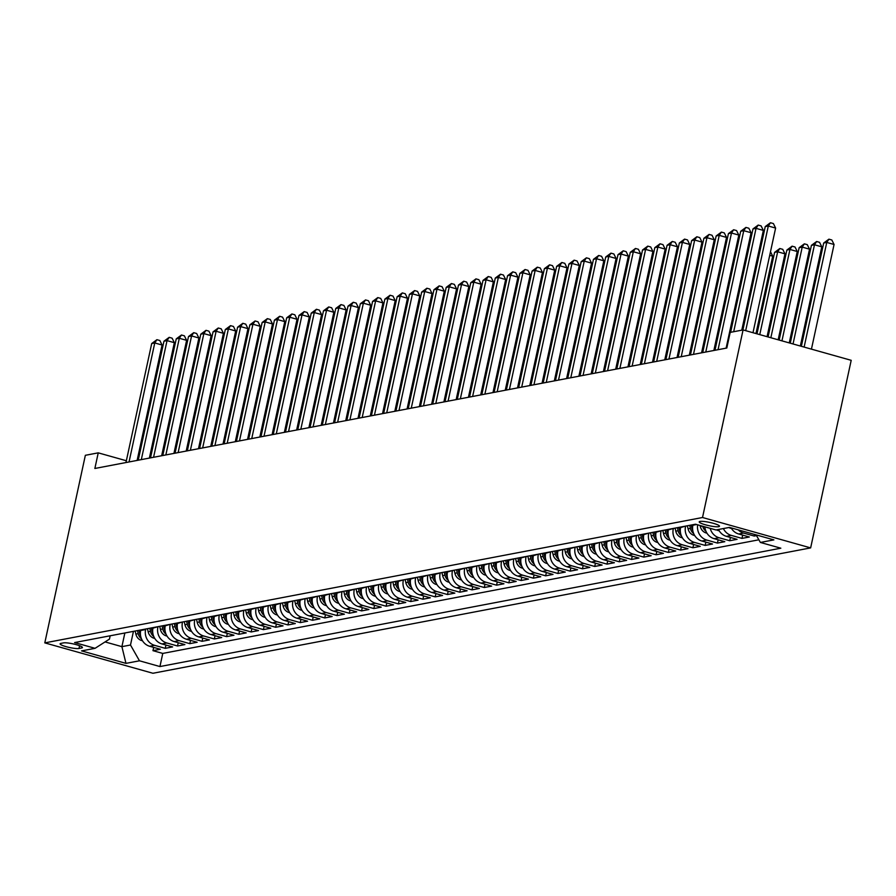 <?xml version="1.0" encoding="UTF-8"?>
<svg xmlns="http://www.w3.org/2000/svg" width="896" height="896" viewBox="0 0 896 896"><rect width="100%" height="100%" fill="white"/><g stroke="black" fill="none" stroke-linecap="round" stroke-linejoin="round"><path stroke-width="1.34" d="M700.011 521.427A10.371 1.669 -167.8 0 0 699.227 521.864A10.371 1.669 -167.8 0 0 707.179 525.269A10.371 1.669 -167.8 0 0 718.715 526.68A10.371 1.669 -167.8 0 0 719.499 526.243A10.371 1.669 -167.8 0 0 711.536 522.85A10.371 1.669 -167.8 0 0 700.011 521.427M702.52 517.507L743.075 329.93L851.2 360.315L810.645 547.893L152.925 673.266L44.8 642.88L702.52 517.507L810.645 547.893M140.806 629.955L140.694 630.482A12.958 11.962 79.2 0 0 149.677 646.274L160.35 649.264L152.981 650.675L153.686 647.394M145.712 629.014L145.6 629.541A12.958 11.962 79.2 0 0 154.594 645.333L165.256 648.334L165.962 645.053M165.256 648.334L172.614 646.923L161.952 643.933A12.958 11.962 79.2 0 1 152.97 628.141L153.082 627.614M165.346 625.274L165.234 625.8A12.958 11.962 79.2 0 0 174.227 641.592L184.89 644.594L177.531 645.994L178.237 642.723M177.621 622.933L177.509 623.459A12.958 11.962 79.2 0 0 186.491 639.251L197.154 642.253L189.795 643.653L190.501 640.382M189.896 620.592L189.773 621.118A12.958 11.962 79.2 0 0 198.766 636.91L209.429 639.912L202.07 641.312L202.776 638.042M202.16 618.251L202.048 618.789A12.958 11.962 79.2 0 0 211.03 634.57L221.704 637.571L214.334 638.971L215.051 635.701M214.435 615.922L214.323 616.448A12.958 11.962 79.2 0 0 223.306 632.24L233.968 635.23L226.61 636.642L227.315 633.36M226.71 613.581L226.587 614.107A12.958 11.962 79.2 0 0 235.581 629.899L246.243 632.89L238.885 634.301L239.59 631.019M238.974 611.24L238.862 611.766A12.958 11.962 79.2 0 0 247.845 627.558L258.518 630.56L251.149 631.96L251.854 628.69M251.25 608.899L251.138 609.426A12.958 11.962 79.2 0 0 260.12 625.218L270.782 628.219L263.424 629.619L264.13 626.349M263.514 606.558L263.402 607.085A12.958 11.962 79.2 0 0 272.384 622.877L283.058 625.878L275.688 627.278L276.405 624.008M275.789 604.218L275.677 604.755A12.958 11.962 79.2 0 0 284.659 620.536L295.322 623.538L287.963 624.938L288.669 621.667M288.064 601.888L287.941 602.414A12.958 11.962 79.2 0 0 296.934 618.206L307.597 621.197L300.238 622.608L300.944 619.326M300.328 599.547L300.216 600.074A12.958 11.962 79.2 0 0 309.198 615.866L319.872 618.856L312.502 620.267L313.208 616.986M312.603 597.206L312.491 597.733A12.958 11.962 79.2 0 0 321.474 613.525L332.136 616.526L324.778 617.926L325.483 614.656M324.867 594.866L324.755 595.392A12.958 11.962 79.2 0 0 333.749 611.184L344.411 614.186L337.053 615.586L337.758 612.315M337.142 592.525L337.03 593.051A12.958 11.962 79.2 0 0 346.013 608.843L356.675 611.845L349.317 613.245L350.022 609.974M349.418 590.184L349.294 590.722A12.958 11.962 79.2 0 0 358.288 606.502L368.95 609.504L361.592 610.904L362.298 607.634M361.682 587.843L361.57 588.381A12.958 11.962 79.2 0 0 370.552 604.173L381.226 607.163L373.856 608.563L374.573 605.293M373.957 585.514L373.845 586.04A12.958 11.962 79.2 0 0 382.827 601.832L393.49 604.822L386.131 606.234L386.837 602.952M386.232 583.173L386.109 583.699A12.958 11.962 79.2 0 0 395.102 599.491L405.765 602.482L398.406 603.893L399.112 600.611M398.496 580.832L398.384 581.358A12.958 11.962 79.2 0 0 407.366 597.15L418.04 600.152L410.67 601.552L411.376 598.282M410.771 578.491L410.659 579.018A12.958 11.962 79.2 0 0 419.642 594.81L430.304 597.811L422.946 599.211L423.651 595.941M423.035 576.15L422.923 576.677A12.958 11.962 79.2 0 0 431.906 592.469L442.579 595.47L435.21 596.87L435.926 593.6M435.31 573.81L435.198 574.347A12.958 11.962 79.2 0 0 444.181 590.128L454.843 593.13L447.485 594.53L448.19 591.259M447.586 571.48L447.462 572.006A12.958 11.962 79.2 0 0 456.456 587.798L467.118 590.789L459.76 592.2L460.466 588.918M459.85 569.139L459.738 569.666A12.958 11.962 79.2 0 0 468.72 585.458L479.394 588.448L472.024 589.859L472.73 586.578M472.125 566.798L472.013 567.325A12.958 11.962 79.2 0 0 480.995 583.117L491.658 586.118L484.299 587.518L485.005 584.248M484.389 564.458L484.277 564.984A12.958 11.962 79.2 0 0 493.27 580.776L503.933 583.778L496.574 585.178L497.28 581.907M496.664 562.117L496.552 562.643A12.958 11.962 79.2 0 0 505.534 578.435L516.197 581.437L508.838 582.837L509.544 579.566M508.939 559.776L508.816 560.314A12.958 11.962 79.2 0 0 517.81 576.094L528.472 579.096L521.114 580.496L521.819 577.226M521.203 557.446L521.091 557.973A12.958 11.962 79.2 0 0 530.074 573.765L540.747 576.755L533.378 578.166L534.094 574.885M533.478 555.106L533.366 555.632A12.958 11.962 79.2 0 0 542.349 571.424L553.011 574.414L545.653 575.826L546.358 572.544M545.754 552.765L545.63 553.291A12.958 11.962 79.2 0 0 554.624 569.083L565.286 572.085L557.928 573.485L558.634 570.214M558.018 550.424L557.906 550.95A12.958 11.962 79.2 0 0 566.888 566.742L577.562 569.744L570.192 571.144L570.898 567.874M570.293 548.083L570.181 548.61A12.958 11.962 79.2 0 0 579.163 564.402L589.826 567.403L582.467 568.803L583.173 565.533M582.557 545.742L582.445 546.28A12.958 11.962 79.2 0 0 591.427 562.061L602.101 565.062L594.731 566.462L595.448 563.192M594.832 543.402L594.72 543.939A12.958 11.962 79.2 0 0 603.702 559.731L614.365 562.722L607.006 564.122L607.712 560.851M607.107 541.072L606.984 541.598A12.958 11.962 79.2 0 0 615.978 557.39L626.64 560.381L619.282 561.792L619.987 558.51M619.371 538.731L619.259 539.258A12.958 11.962 79.2 0 0 628.242 555.05L638.915 558.04L631.546 559.451L632.251 556.181M631.646 536.39L631.534 536.917A12.958 11.962 79.2 0 0 640.517 552.709L651.179 555.71L643.821 557.11L644.526 553.84M643.91 534.05L643.798 534.576A12.958 11.962 79.2 0 0 652.792 550.368L663.454 553.37L656.085 554.77L656.802 551.499M656.186 531.709L656.074 532.235A12.958 11.962 79.2 0 0 665.056 548.027L675.718 551.029L668.36 552.429L669.066 549.158M668.461 529.368L668.338 529.906A12.958 11.962 79.2 0 0 677.331 545.686L687.994 548.688L680.635 550.088L681.341 546.818M680.725 527.038L680.613 527.565A12.958 11.962 79.2 0 0 689.595 543.357L700.269 546.347L692.899 547.758L693.616 544.477M693 524.698L692.888 525.224A12.958 11.962 79.2 0 0 701.87 541.016L712.533 544.006L705.174 545.418L705.88 542.136M704.883 526.848A12.958 11.962 79.2 0 0 714.146 538.675L724.808 541.677L717.45 543.077L718.155 539.806M718.491 529.48A12.958 11.962 79.2 0 0 726.41 536.334L737.083 539.336L729.714 540.736L730.419 537.466M731.125 527.856A12.958 11.962 79.2 0 0 738.685 533.994L749.347 536.995L741.989 538.395L742.694 535.125M756.504 535.629L754.253 536.054L754.6 534.453M126.358 460.746L98.235 452.85L94.864 468.474L726.813 348.018L730.195 332.382L743.075 329.93M78.982 648.491L81.682 647.976A10.046 1.613 -167.8 0 0 82.443 647.55A10.046 1.613 -167.8 0 0 74.726 644.258A10.046 1.613 -167.8 0 0 63.56 642.88L60.861 643.395A10.046 1.613 -167.8 0 0 60.099 643.821A10.046 1.613 -167.8 0 0 67.816 647.114A10.046 1.613 -167.8 0 0 78.982 648.491L79.576 645.725M124.858 632.99L121.901 646.654L130.491 645.008L139.474 660.8L159.936 666.557L780.842 548.195L760.39 542.45L773.886 539.874L729.467 527.397L715.971 529.962L695.509 524.216L74.603 642.566L95.054 648.323L109.458 639.106L110.163 635.79M139.474 660.8L125.978 663.376L81.558 650.888L95.054 648.323M685.642 526.098L680.613 527.565M673.366 528.438L668.338 529.906M661.091 530.779L656.074 532.235M648.827 533.12L643.798 534.576M636.552 535.45L631.534 536.917M624.277 537.79L619.259 539.258M612.013 540.131L606.984 541.598M599.738 542.472L594.72 543.939M587.474 544.813L582.445 546.28M575.198 547.154L570.181 548.61M562.923 549.483L557.906 550.95M550.659 551.824L545.63 553.291M538.384 554.165L533.366 555.632M526.12 556.506L521.091 557.973M513.845 558.846L508.816 560.314M501.57 561.187L496.552 562.643M489.306 563.528L484.277 564.984M477.03 565.858L472.013 567.325M464.755 568.198L459.738 569.666M452.491 570.539L447.462 572.006M440.216 572.88L435.198 574.347M427.952 575.221L422.923 576.677M415.677 577.562L410.659 579.018M403.402 579.891L398.384 581.358M391.138 582.232L386.109 583.699M378.862 584.573L373.845 586.04M366.598 586.914L361.57 588.381M354.323 589.254L349.294 590.722M342.048 591.595L337.03 593.051M329.784 593.925L324.755 595.392M317.509 596.266L312.491 597.733M305.234 598.606L300.216 600.074M292.97 600.947L287.941 602.414M280.694 603.288L275.677 604.755M268.43 605.629L263.402 607.085M256.155 607.97L251.138 609.426M243.88 610.299L238.862 611.766M231.616 612.64L226.587 614.107M219.341 614.981L214.323 616.448M207.077 617.322L202.048 618.789M194.802 619.662L189.773 621.118M182.526 622.003L177.509 623.459M170.262 624.333L165.234 625.8M157.987 626.674L152.97 628.141M152.981 650.675L162.77 653.419L758.878 539.795M754.253 536.054L743.59 533.064A12.958 11.962 -100.8 0 1 738.214 529.85M741.989 538.395L731.315 535.405A12.958 11.962 -100.8 0 1 723.397 528.55M729.714 540.736L719.051 537.734A12.958 11.962 -100.8 0 1 710.203 528.349M717.45 543.077L706.776 540.075A12.958 11.962 -100.8 0 1 697.693 524.832M705.174 545.418L694.512 542.416A12.958 11.962 -100.8 0 1 685.518 526.624M692.899 547.758L682.237 544.757A12.958 11.962 -100.8 0 1 673.254 528.965M680.635 550.088L669.962 547.098A12.958 11.962 -100.8 0 1 660.979 531.306M668.36 552.429L657.698 549.438A12.958 11.962 -100.8 0 1 648.704 533.646M656.085 554.77L645.422 551.768A12.958 11.962 -100.8 0 1 636.44 535.987M643.821 557.11L633.158 554.109A12.958 11.962 -100.8 0 1 624.165 538.317M631.546 559.451L620.883 556.45A12.958 11.962 -100.8 0 1 611.901 540.658M619.282 561.792L608.608 558.79A12.958 11.962 -100.8 0 1 599.626 542.998M607.006 564.122L596.344 561.131A12.958 11.962 -100.8 0 1 587.35 545.339M594.731 566.462L584.069 563.472A12.958 11.962 -100.8 0 1 575.086 547.68M582.467 568.803L571.794 565.813A12.958 11.962 -100.8 0 1 562.811 550.021M570.192 571.144L559.53 568.142A12.958 11.962 -100.8 0 1 550.547 552.362M557.928 573.485L547.254 570.483A12.958 11.962 -100.8 0 1 538.272 554.691M545.653 575.826L534.99 572.824A12.958 11.962 -100.8 0 1 525.997 557.032M533.378 578.166L522.715 575.165A12.958 11.962 -100.8 0 1 513.733 559.373M521.114 580.496L510.44 577.506A12.958 11.962 -100.8 0 1 501.458 561.714M508.838 582.837L498.176 579.846A12.958 11.962 -100.8 0 1 489.182 564.054M496.574 585.178L485.901 582.176A12.958 11.962 -100.8 0 1 476.918 566.395M484.299 587.518L473.637 584.517A12.958 11.962 -100.8 0 1 464.643 568.725M472.024 589.859L461.362 586.858A12.958 11.962 -100.8 0 1 452.379 571.066M459.76 592.2L449.086 589.198A12.958 11.962 -100.8 0 1 440.104 573.406M447.485 594.53L436.822 591.539A12.958 11.962 -100.8 0 1 427.829 575.747M435.21 596.87L424.547 593.88A12.958 11.962 -100.8 0 1 415.565 578.088M422.946 599.211L412.272 596.21A12.958 11.962 -100.8 0 1 403.29 580.429M410.67 601.552L400.008 598.55A12.958 11.962 -100.8 0 1 391.026 582.758M398.406 603.893L387.733 600.891A12.958 11.962 -100.8 0 1 378.75 585.099M386.131 606.234L375.469 603.232A12.958 11.962 -100.8 0 1 366.475 587.44M373.856 608.563L363.194 605.573A12.958 11.962 -100.8 0 1 354.211 589.781M361.592 610.904L350.918 607.914A12.958 11.962 -100.8 0 1 341.936 592.122M349.317 613.245L338.654 610.254A12.958 11.962 -100.8 0 1 329.661 594.462M337.053 615.586L326.379 612.584A12.958 11.962 -100.8 0 1 317.397 596.803M324.778 617.926L314.115 614.925A12.958 11.962 -100.8 0 1 305.122 599.133M312.502 620.267L301.84 617.266A12.958 11.962 -100.8 0 1 292.858 601.474M300.238 622.608L289.565 619.606A12.958 11.962 -100.8 0 1 280.582 603.814M287.963 624.938L277.301 621.947A12.958 11.962 -100.8 0 1 268.307 606.155M275.688 627.278L265.026 624.288A12.958 11.962 -100.8 0 1 256.043 608.496M263.424 629.619L252.75 626.618A12.958 11.962 -100.8 0 1 243.768 610.837M251.149 631.96L240.486 628.958A12.958 11.962 -100.8 0 1 231.504 613.166M238.885 634.301L228.211 631.299A12.958 11.962 -100.8 0 1 219.229 615.507M226.61 636.642L215.947 633.64A12.958 11.962 -100.8 0 1 206.954 617.848M214.334 638.971L203.672 635.981A12.958 11.962 -100.8 0 1 194.69 620.189M202.07 641.312L191.397 638.322A12.958 11.962 -100.8 0 1 182.414 622.53M189.795 643.653L179.133 640.651A12.958 11.962 -100.8 0 1 170.139 624.87M177.531 645.994L166.858 642.992A12.958 11.962 -100.8 0 1 157.875 627.2M133.448 631.355L130.491 645.008M98.235 452.85L85.355 455.302L44.8 642.88M105.056 641.917L121.901 646.654L125.978 663.376M162.77 653.419L159.936 666.557M760.39 542.45L756.078 534.867M137.122 460.421L162.075 345.016L154.762 342.955L129.035 461.966M151.704 343.549L156.912 339.685L154.762 342.955L151.704 343.549L125.966 462.549M156.912 339.685L159.835 340.514L162.075 345.016M142.475 640.73L141.658 640.562A8.59 7.93 -100.8 0 1 135.867 634.099L135.173 631.019M140.605 635.824A8.59 7.93 -100.8 0 1 139.675 633.371L138.981 630.302M137.514 630.582L138.197 633.651A8.59 7.93 79.2 0 0 141.501 638.848M218.546 360.886L217.526 360.595M218.31 356.989L219.061 358.49M149.386 458.08L174.339 342.675L167.037 340.626L141.31 459.626M163.968 341.208L169.187 337.344L167.037 340.626L163.968 341.208L138.242 460.208M169.187 337.344L172.11 338.173L174.339 342.675M161.661 455.739L186.614 340.334L179.312 338.285L153.574 457.285M176.243 338.867L181.462 335.014L179.312 338.285L176.243 338.867L150.506 457.867M181.462 335.014L184.386 335.832L186.614 340.334M173.936 453.41L198.89 337.994L191.576 335.944L165.85 454.944M188.507 336.526L193.726 332.674L191.576 335.944L188.507 336.526L162.781 455.526M193.726 332.674L196.65 333.491L198.89 337.994M186.2 451.069L211.154 335.653L203.851 333.603L178.125 452.603M200.782 334.186L206.002 330.333L203.851 333.603L200.782 334.186L175.056 453.197M206.002 330.333L208.925 331.15L211.154 335.653M154.739 638.389L153.922 638.221A8.59 7.93 -100.8 0 1 148.142 631.758L147.448 628.69M152.869 633.483A8.59 7.93 -100.8 0 1 151.939 631.03L151.256 627.962M149.778 628.242L150.472 631.31A8.59 7.93 79.2 0 0 153.765 636.507M230.81 358.546L229.802 358.254M230.586 354.648L231.325 356.149M167.014 636.048L166.197 635.88A8.59 7.93 -100.8 0 1 160.406 629.418L159.723 626.349M165.144 631.142A8.59 7.93 -100.8 0 1 164.214 628.69L163.52 625.621M162.053 625.901L162.736 628.97A8.59 7.93 79.2 0 0 166.04 634.166M243.085 356.205L242.066 355.925M242.85 352.307L243.6 353.819M179.278 633.707L178.461 633.55A8.59 7.93 -100.8 0 1 172.682 627.077L171.987 624.008M177.408 628.813A8.59 7.93 -100.8 0 1 176.478 626.36L175.795 623.28M174.317 623.56L175.011 626.64A8.59 7.93 79.2 0 0 178.304 631.826M255.349 353.864L254.341 353.584M255.125 349.966L255.875 351.478M191.554 631.366L190.736 631.21A8.59 7.93 -100.8 0 1 184.946 624.736L184.262 621.667M189.683 626.472A8.59 7.93 -100.8 0 1 188.754 624.019L188.07 620.939M186.592 621.219L187.286 624.299A8.59 7.93 79.2 0 0 190.579 629.496M267.624 351.523L266.616 351.243M267.389 347.626L268.139 349.138M198.475 448.728L223.429 333.323L216.115 331.262L190.389 450.274M213.058 331.845L218.266 327.992L216.115 331.262L213.058 331.845L187.32 450.856M218.266 327.992L221.189 328.81L223.429 333.323M203.829 629.037L203.011 628.869A8.59 7.93 -100.8 0 1 197.221 622.406L196.538 619.326M201.958 624.131A8.59 7.93 -100.8 0 1 201.029 621.678L200.334 618.61M198.867 618.89L199.55 621.958A8.59 7.93 79.2 0 0 202.854 627.155M279.899 349.194L278.88 348.902M279.664 345.285L280.414 346.797M210.75 446.387L235.693 330.982L228.39 328.922L202.664 447.933M225.322 329.515L230.541 325.651L228.39 328.922L225.322 329.515L199.595 448.515M230.541 325.651L233.464 326.469L235.693 330.982M216.093 626.696L215.275 626.528A8.59 7.93 -100.8 0 1 209.496 620.066L208.802 616.986M214.222 621.79A8.59 7.93 -100.8 0 1 213.293 619.338L212.61 616.269M211.131 616.549L211.826 619.618A8.59 7.93 79.2 0 0 215.118 624.814M292.163 346.853L291.155 346.562M291.939 342.955L292.678 344.456M223.014 444.046L247.968 328.642L240.666 326.592L214.928 445.592M237.597 327.174L242.816 323.31L240.666 326.592L237.597 327.174L211.87 446.174M242.816 323.31L245.739 324.139L247.968 328.642M228.368 624.355L227.55 624.187A8.59 7.93 -100.8 0 1 221.76 617.725L221.077 614.656M226.498 619.45A8.59 7.93 -100.8 0 1 225.568 616.997L224.874 613.928M223.406 614.208L224.09 617.277A8.59 7.93 79.2 0 0 227.394 622.474M304.438 344.512L303.419 344.221M304.203 340.614L304.954 342.115M235.29 441.706L260.243 326.301L252.93 324.251L227.203 443.251M249.861 324.834L255.08 320.97L252.93 324.251L249.861 324.834L224.134 443.834M255.08 320.97L258.003 321.798L260.243 326.301M240.632 622.014L239.826 621.846A8.59 7.93 -100.8 0 1 234.035 615.384L233.341 612.315M238.773 617.109A8.59 7.93 -100.8 0 1 237.832 614.656L237.149 611.587M235.682 611.867L236.365 614.936A8.59 7.93 79.2 0 0 239.669 620.133M316.702 342.171L315.694 341.891M316.478 338.274L317.229 339.786M247.554 439.376L272.507 323.96L265.205 321.91L239.478 440.91M262.136 322.493L267.355 318.64L265.205 321.91L262.136 322.493L236.41 441.493M267.355 318.64L270.278 319.458L272.507 323.96M252.907 619.674L252.09 619.517A8.59 7.93 -100.8 0 1 246.299 613.043L245.616 609.974M251.037 614.779A8.59 7.93 -100.8 0 1 250.107 612.326L249.424 609.246M247.946 609.526L248.64 612.606A8.59 7.93 79.2 0 0 251.933 617.792M328.978 339.83L327.97 339.55M328.742 335.933L329.493 337.445M259.829 437.035L284.782 321.619L277.48 319.57L251.742 438.57M274.411 320.152L279.63 316.299L277.48 319.57L274.411 320.152L248.674 439.163M279.63 316.299L282.542 317.117L284.782 321.619M265.182 617.333L264.365 617.176A8.59 7.93 -100.8 0 1 258.574 610.702L257.891 607.634M263.312 612.438A8.59 7.93 -100.8 0 1 262.382 609.986L261.688 606.906M260.221 607.186L260.904 610.266A8.59 7.93 79.2 0 0 264.208 615.462M341.253 337.49L340.234 337.21M341.018 333.592L341.768 335.104M272.104 434.694L297.046 319.278L289.744 317.229L264.018 436.229M286.675 317.811L291.894 313.958L289.744 317.229L286.675 317.811L260.949 436.822M291.894 313.958L294.818 314.776L297.046 319.278M277.446 615.003L276.629 614.835A8.59 7.93 -100.8 0 1 270.85 608.373L270.155 605.293M275.576 610.098A8.59 7.93 -100.8 0 1 274.646 607.645L273.963 604.565M272.485 604.856L273.179 607.925A8.59 7.93 79.2 0 0 276.472 613.122M353.517 335.149L352.509 334.869M353.293 331.251L354.032 332.763M284.368 432.354L309.322 316.949L302.019 314.888L276.293 433.899M298.95 315.482L304.17 311.618L302.019 314.888L298.95 315.482L273.224 434.482M304.17 311.618L307.093 312.435L309.322 316.949M289.722 612.662L288.904 612.494A8.59 7.93 -100.8 0 1 283.114 606.032L282.43 602.952M287.851 607.757A8.59 7.93 -100.8 0 1 286.922 605.304L286.227 602.235M284.76 602.515L285.443 605.584A8.59 7.93 79.2 0 0 288.747 610.781M365.792 332.819L364.784 332.528M365.557 328.922L366.307 330.422M296.643 430.013L321.597 314.608L314.283 312.547L288.557 431.558M311.226 313.141L316.434 309.277L314.283 312.547L311.226 313.141L285.488 432.141M316.434 309.277L319.357 310.106L321.597 314.608M301.997 610.322L301.179 610.154A8.59 7.93 -100.8 0 1 295.389 603.691L294.694 600.622M300.126 605.416A8.59 7.93 -100.8 0 1 299.197 602.963L298.502 599.894M297.035 600.174L297.718 603.243A8.59 7.93 79.2 0 0 301.022 608.44M378.067 330.478L377.048 330.187M377.832 326.581L378.582 328.082M308.907 427.672L333.861 312.267L326.558 310.218L300.832 429.218M323.49 310.8L328.709 306.936L326.558 310.218L323.49 310.8L297.763 429.8M328.709 306.936L331.632 307.765L333.861 312.267M314.261 607.981L313.443 607.813A8.59 7.93 -100.8 0 1 307.664 601.35L306.97 598.282M312.39 603.075A8.59 7.93 -100.8 0 1 311.461 600.622L310.778 597.554M309.299 597.834L309.994 600.902A8.59 7.93 79.2 0 0 313.286 606.099M390.331 328.138L389.323 327.858M390.107 324.24L390.846 325.752M321.182 425.342L346.136 309.926L338.834 307.877L313.096 426.877M335.765 308.459L340.984 304.606L338.834 307.877L335.765 308.459L310.027 427.459M340.984 304.606L343.907 305.424L346.136 309.926M326.536 605.64L325.718 605.483A8.59 7.93 -100.8 0 1 319.928 599.01L319.245 595.941M324.666 600.734A8.59 7.93 -100.8 0 1 323.736 598.282L323.042 595.213M321.574 595.493L322.258 598.573A8.59 7.93 79.2 0 0 325.562 603.758M402.606 325.797L401.587 325.517M402.371 321.899L403.122 323.411M333.458 423.002L358.411 307.586L351.098 305.536L325.371 424.536M348.029 306.118L353.248 302.266L351.098 305.536L348.029 306.118L322.302 425.118M353.248 302.266L356.171 303.083L358.411 307.586M338.8 603.299L337.982 603.142A8.59 7.93 -100.8 0 1 332.203 596.669L331.509 593.6M336.93 598.405A8.59 7.93 -100.8 0 1 336 595.952L335.317 592.872M333.838 593.152L334.533 596.232A8.59 7.93 79.2 0 0 337.826 601.429M414.87 323.456L413.862 323.176M414.646 319.558L415.397 321.07M345.722 420.661L370.675 305.245L363.373 303.195L337.646 422.195M360.304 303.778L365.523 299.925L363.373 303.195L360.304 303.778L334.578 422.789M365.523 299.925L368.446 300.742L370.675 305.245M351.075 600.97L350.258 600.802A8.59 7.93 -100.8 0 1 344.467 594.339L343.784 591.259M349.205 596.064A8.59 7.93 -100.8 0 1 348.275 593.611L347.592 590.531M346.114 590.811L346.808 593.891A8.59 7.93 79.2 0 0 350.101 599.088M427.146 321.115L426.138 320.835M426.91 317.218L427.661 318.73M357.997 418.32L382.95 302.915L375.637 300.854L349.91 419.866M372.579 301.437L377.787 297.584L375.637 300.854L372.579 301.437L346.842 420.448M377.787 297.584L380.71 298.402L382.95 302.915M363.35 598.629L362.533 598.461A8.59 7.93 -100.8 0 1 356.742 591.998L356.059 588.918M361.48 593.723A8.59 7.93 -100.8 0 1 360.55 591.27L359.856 588.202M358.389 588.482L359.072 591.55A8.59 7.93 79.2 0 0 362.376 596.747M439.421 318.786L438.402 318.494M439.186 314.877L439.936 316.389M370.272 415.979L395.214 300.574L387.912 298.514L362.186 417.525M384.843 299.107L390.062 295.243L387.912 298.514L384.843 299.107L359.117 418.107M390.062 295.243L392.986 296.072L395.214 300.574M375.614 596.288L374.797 596.12A8.59 7.93 -100.8 0 1 369.018 589.658L368.323 586.578M373.744 591.382A8.59 7.93 -100.8 0 1 372.814 588.93L372.131 585.861M370.653 586.141L371.347 589.21A8.59 7.93 79.2 0 0 374.64 594.406M451.685 316.445L450.677 316.154M451.461 312.547L452.2 314.048M382.536 413.638L407.49 298.234L400.187 296.184L374.45 415.184M397.118 296.766L402.338 292.902L400.187 296.184L397.118 296.766L371.392 415.766M402.338 292.902L405.261 293.731L407.49 298.234M387.89 593.947L387.072 593.779A8.59 7.93 -100.8 0 1 381.282 587.317L380.598 584.248M386.019 589.042A8.59 7.93 -100.8 0 1 385.09 586.589L384.395 583.52M382.928 583.8L383.611 586.869A8.59 7.93 79.2 0 0 386.915 592.066M463.96 314.104L462.941 313.813M463.725 310.206L464.475 311.707M394.811 411.298L419.765 295.893L412.451 293.843L386.725 412.843M409.382 294.426L414.602 290.573L412.451 293.843L409.382 294.426L383.656 413.426M414.602 290.573L417.525 291.39L419.765 295.893M400.154 591.606L399.347 591.438A8.59 7.93 -100.8 0 1 393.557 584.976L392.862 581.907M398.294 586.701A8.59 7.93 -100.8 0 1 397.354 584.248L396.67 581.179M395.203 581.459L395.886 584.528A8.59 7.93 79.2 0 0 399.19 589.725M476.224 311.763L475.216 311.483M476 307.866L476.75 309.378M407.075 408.968L432.029 293.552L424.726 291.502L399 410.502M421.658 292.085L426.877 288.232L424.726 291.502L421.658 292.085L395.931 411.085M426.877 288.232L429.8 289.05L432.029 293.552M412.429 589.266L411.611 589.109A8.59 7.93 -100.8 0 1 405.821 582.635L405.138 579.566M410.558 584.371A8.59 7.93 -100.8 0 1 409.629 581.918L408.946 578.838M407.467 579.118L408.162 582.198A8.59 7.93 79.2 0 0 411.454 587.384M488.499 309.422L487.491 309.142M488.264 305.525L489.014 307.037M419.35 406.627L444.304 291.211L437.002 289.162L411.264 408.162M433.933 289.744L439.152 285.891L437.002 289.162L433.933 289.744L408.195 408.755M439.152 285.891L442.064 286.709L444.304 291.211M424.704 586.925L423.886 586.768A8.59 7.93 -100.8 0 1 418.096 580.294L417.413 577.226M422.834 582.03A8.59 7.93 -100.8 0 1 421.904 579.578L421.21 576.498M419.742 576.778L420.426 579.858A8.59 7.93 79.2 0 0 423.73 585.054M500.774 307.082L499.755 306.802M500.539 303.184L501.29 304.696M431.626 404.286L456.568 288.882L449.266 286.821L423.539 405.832M446.197 287.403L451.416 283.55L449.266 286.821L446.197 287.403L420.47 406.414M451.416 283.55L454.339 284.368L456.568 288.882M436.968 584.595L436.15 584.427A8.59 7.93 -100.8 0 1 430.371 577.965L429.677 574.885M435.098 579.69A8.59 7.93 -100.8 0 1 434.168 577.237L433.485 574.168M432.006 574.448L432.701 577.517A8.59 7.93 79.2 0 0 435.994 582.714M513.038 304.752L512.03 304.461M512.814 300.843L513.554 302.355M443.89 401.946L468.843 286.541L461.541 284.48L435.814 403.491M458.472 285.074L463.691 281.21L461.541 284.48L458.472 285.074L432.746 404.074M463.691 281.21L466.614 282.038L468.843 286.541M449.243 582.254L448.426 582.086A8.59 7.93 -100.8 0 1 442.635 575.624L441.952 572.544M447.373 577.349A8.59 7.93 -100.8 0 1 446.443 574.896L445.749 571.827M444.282 572.107L444.965 575.176A8.59 7.93 79.2 0 0 448.269 580.373M525.314 302.411L524.306 302.12M525.078 298.514L525.829 300.014M456.165 399.605L481.118 284.2L473.805 282.15L448.078 401.15M470.747 282.733L475.955 278.869L473.805 282.15L470.747 282.733L445.01 401.733M475.955 278.869L478.878 279.698L481.118 284.2M461.518 579.914L460.701 579.746A8.59 7.93 -100.8 0 1 454.91 573.283L454.216 570.214M459.648 575.008A8.59 7.93 -100.8 0 1 458.718 572.555L458.024 569.486M456.557 569.766L457.24 572.835A8.59 7.93 79.2 0 0 460.544 578.032M537.589 300.07L536.57 299.779M537.354 296.173L538.104 297.674M468.429 397.264L493.382 281.859L486.08 279.81L460.354 398.81M483.011 280.392L488.23 276.528L486.08 279.81L483.011 280.392L457.285 399.392M488.23 276.528L491.154 277.357L493.382 281.859M473.782 577.573L472.965 577.405A8.59 7.93 -100.8 0 1 467.186 570.942L466.491 567.874M471.912 572.667A8.59 7.93 -100.8 0 1 470.982 570.214L470.299 567.146M468.821 567.426L469.515 570.494A8.59 7.93 79.2 0 0 472.808 575.691M549.853 297.73L548.845 297.45M549.629 293.832L550.368 295.344M480.704 394.934L505.658 279.518L498.355 277.469L472.618 396.469M495.286 278.051L500.506 274.198L498.355 277.469L495.286 278.051L469.549 397.051M500.506 274.198L503.429 275.016L505.658 279.518M486.058 575.232L485.24 575.075A8.59 7.93 -100.8 0 1 479.45 568.602L478.766 565.533M484.187 570.338A8.59 7.93 -100.8 0 1 483.258 567.885L482.563 564.805M481.096 565.085L481.779 568.165A8.59 7.93 79.2 0 0 485.083 573.35M562.128 295.389L561.109 295.109M561.893 291.491L562.643 293.003M492.979 392.594L517.933 277.178L510.619 275.128L484.893 394.128M507.55 275.71L512.77 271.858L510.619 275.128L507.55 275.71L481.824 394.722M512.77 271.858L515.693 272.675L517.933 277.178M498.322 572.891L497.504 572.734A8.59 7.93 -100.8 0 1 491.725 566.261L491.03 563.192M496.451 567.997A8.59 7.93 -100.8 0 1 495.522 565.544L494.838 562.464M493.36 562.744L494.054 565.824A8.59 7.93 79.2 0 0 497.347 571.021M574.392 293.048L573.384 292.768M574.168 289.15L574.918 290.662M505.243 390.253L530.197 274.837L522.894 272.787L497.168 391.787M519.826 273.37L525.045 269.517L522.894 272.787L519.826 273.37L494.099 392.381M525.045 269.517L527.968 270.334L530.197 274.837M510.597 570.562L509.779 570.394A8.59 7.93 -100.8 0 1 503.989 563.931L503.306 560.851M508.726 565.656A8.59 7.93 -100.8 0 1 507.797 563.203L507.114 560.123M505.635 560.414L506.33 563.483A8.59 7.93 79.2 0 0 509.622 568.68M586.667 290.707L585.659 290.427M586.432 286.81L587.182 288.322M517.518 387.912L542.472 272.507L535.158 270.446L509.432 389.458M532.101 271.04L537.309 267.176L535.158 270.446L532.101 271.04L506.363 390.04M537.309 267.176L540.232 267.994L542.472 272.507M522.872 568.221L522.054 568.053A8.59 7.93 -100.8 0 1 516.264 561.59L515.581 558.51M521.002 563.315A8.59 7.93 -100.8 0 1 520.072 560.862L519.378 557.794M517.91 558.074L518.594 561.142A8.59 7.93 79.2 0 0 521.898 566.339M598.942 288.378L597.923 288.086M598.707 284.48L599.458 285.981M529.794 385.571L554.736 270.166L547.434 268.106L521.707 387.117M544.365 268.699L549.584 264.835L547.434 268.106L544.365 268.699L518.638 387.699M549.584 264.835L552.507 265.664L554.736 270.166M535.136 565.88L534.318 565.712A8.59 7.93 -100.8 0 1 528.539 559.25L527.845 556.181M533.266 560.974A8.59 7.93 -100.8 0 1 532.336 558.522L531.653 555.453M530.174 555.733L530.869 558.802A8.59 7.93 79.2 0 0 534.162 563.998M611.206 286.037L610.198 285.746M610.982 282.139L611.722 283.64M542.058 383.23L567.011 267.826L559.709 265.776L533.971 384.776M556.64 266.358L561.859 262.494L559.709 265.776L556.64 266.358L530.914 385.358M561.859 262.494L564.782 263.323L567.011 267.826M547.411 563.539L546.594 563.371A8.59 7.93 -100.8 0 1 540.803 556.909L540.12 553.84M545.541 558.634A8.59 7.93 -100.8 0 1 544.611 556.181L543.917 553.112M542.45 553.392L543.133 556.461A8.59 7.93 79.2 0 0 546.437 561.658M623.482 283.696L622.462 283.416M623.246 279.798L623.997 281.31M554.333 380.901L579.286 265.485L571.973 263.435L546.246 382.435M568.904 264.018L574.123 260.165L571.973 263.435L568.904 264.018L543.178 383.018M574.123 260.165L577.046 260.982L579.286 265.485M559.675 561.198L558.869 561.042A8.59 7.93 -100.8 0 1 553.078 554.568L552.384 551.499M557.816 556.293A8.59 7.93 -100.8 0 1 556.875 553.84L556.192 550.771M554.725 551.051L555.408 554.131A8.59 7.93 79.2 0 0 558.712 559.317M635.746 281.355L634.738 281.075M635.522 277.458L636.272 278.97M566.597 378.56L591.55 263.144L584.248 261.094L558.522 380.094M581.179 261.677L586.398 257.824L584.248 261.094L581.179 261.677L555.453 380.677M586.398 257.824L589.322 258.642L591.55 263.144M571.95 558.858L571.133 558.701A8.59 7.93 -100.8 0 1 565.342 552.227L564.659 549.158M570.08 553.963A8.59 7.93 -100.8 0 1 569.15 551.51L568.467 548.43M566.989 548.71L567.683 551.79A8.59 7.93 79.2 0 0 570.976 556.987M648.021 279.014L647.013 278.734M647.786 275.117L648.536 276.629M578.872 376.219L603.826 260.803L596.523 258.754L570.786 377.754M593.454 259.336L598.674 255.483L596.523 258.754L593.454 259.336L567.717 378.347M598.674 255.483L601.586 256.301L603.826 260.803M584.226 556.528L583.408 556.36A8.59 7.93 -100.8 0 1 577.618 549.898L576.934 546.818M582.355 551.622A8.59 7.93 -100.8 0 1 581.426 549.17L580.731 546.09M579.264 546.37L579.947 549.45A8.59 7.93 79.2 0 0 583.251 554.646M660.296 276.674L659.277 276.394M660.061 272.776L660.811 274.288M591.147 373.878L616.09 258.474L608.787 256.413L583.061 375.424M605.718 256.995L610.938 253.142L608.787 256.413L605.718 256.995L579.992 376.006M610.938 253.142L613.861 253.96L616.09 258.474M596.49 554.187L595.672 554.019A8.59 7.93 -100.8 0 1 589.893 547.557L589.198 544.477M594.619 549.282A8.59 7.93 -100.8 0 1 593.69 546.829L593.006 543.76M591.528 544.04L592.222 547.109A8.59 7.93 79.2 0 0 595.515 552.306M672.56 274.344L671.552 274.053M672.336 270.435L673.075 271.947M603.411 371.538L628.365 256.133L621.062 254.072L595.336 373.083M617.994 254.666L623.213 250.802L621.062 254.072L617.994 254.666L592.267 373.666M623.213 250.802L626.136 251.63L628.365 256.133M608.765 551.846L607.947 551.678A8.59 7.93 -100.8 0 1 602.157 545.216L601.474 542.136M606.894 546.941A8.59 7.93 -100.8 0 1 605.965 544.488L605.27 541.419M603.803 541.699L604.486 544.768A8.59 7.93 79.2 0 0 607.79 549.965M684.835 272.003L683.827 271.712M684.6 268.106L685.35 269.606M615.686 369.197L640.64 253.792L633.326 251.742L607.6 370.742M630.269 252.325L635.477 248.461L633.326 251.742L630.269 252.325L604.531 371.325M635.477 248.461L638.4 249.29L640.64 253.792M621.04 549.506L620.222 549.338A8.59 7.93 -100.8 0 1 614.432 542.875L613.738 539.806M619.17 544.6A8.59 7.93 -100.8 0 1 618.24 542.147L617.546 539.078M616.078 539.358L616.762 542.427A8.59 7.93 79.2 0 0 620.066 547.624M697.11 269.662L696.091 269.371M696.875 265.765L697.626 267.266M627.95 366.856L652.904 251.451L645.602 249.402L619.875 368.402M642.533 249.984L647.752 246.131L645.602 249.402L642.533 249.984L616.806 368.984M647.752 246.131L650.675 246.949L652.904 251.451M633.304 547.165L632.486 546.997A8.59 7.93 -100.8 0 1 626.707 540.534L626.013 537.466M631.434 542.259A8.59 7.93 -100.8 0 1 630.504 539.806L629.821 536.738M628.342 537.018L629.037 540.098A8.59 7.93 79.2 0 0 632.33 545.283M709.374 267.322L708.366 267.042M709.15 263.424L709.89 264.936M640.226 364.526L665.179 249.11L657.877 247.061L632.139 366.061M654.808 247.643L660.027 243.79L657.877 247.061L654.808 247.643L629.07 366.643M660.027 243.79L662.95 244.608L665.179 249.11M645.579 544.824L644.762 544.667A8.59 7.93 -100.8 0 1 638.971 538.194L638.288 535.125M643.709 539.93A8.59 7.93 -100.8 0 1 642.779 537.477L642.085 534.397M640.618 534.677L641.301 537.757A8.59 7.93 79.2 0 0 644.605 542.942M721.65 264.981L720.63 264.701M721.414 261.083L722.165 262.595M652.501 362.186L677.454 246.77L670.141 244.72L644.414 363.72M667.072 245.302L672.291 241.45L670.141 244.72L667.072 245.302L641.346 364.314M672.291 241.45L675.214 242.267L677.454 246.77M657.843 542.483L657.026 542.326A8.59 7.93 -100.8 0 1 651.246 535.864L650.552 532.784M655.973 537.589A8.59 7.93 -100.8 0 1 655.043 535.136L654.36 532.056M652.882 532.336L653.576 535.416A8.59 7.93 79.2 0 0 656.869 540.613M733.914 262.64L732.906 262.36M733.69 258.742L734.44 260.254M664.765 359.845L689.718 244.44L682.416 242.379L656.69 361.39M679.347 242.962L684.566 239.109L682.416 242.379L679.347 242.962L653.621 361.973M684.566 239.109L687.49 239.926L689.718 244.44M670.118 540.154L669.301 539.986A8.59 7.93 -100.8 0 1 663.51 533.523L662.827 530.443M668.248 535.248A8.59 7.93 -100.8 0 1 667.318 532.795L666.635 529.726M665.157 530.006L665.851 533.075A8.59 7.93 79.2 0 0 669.144 538.272M746.189 260.31L745.181 260.019M745.954 256.402L746.704 257.914M677.04 357.504L701.994 242.099L694.68 240.038L668.954 359.05M691.622 240.632L696.83 236.768L694.68 240.038L691.622 240.632L665.885 359.632M696.83 236.768L699.754 237.597L701.994 242.099M682.394 537.813L681.576 537.645A8.59 7.93 -100.8 0 1 675.786 531.182L675.102 528.102M680.523 532.907A8.59 7.93 -100.8 0 1 679.594 530.454L678.899 527.386M677.432 527.666L678.115 530.734A8.59 7.93 79.2 0 0 681.419 535.931M758.464 257.97L757.445 257.678M758.229 254.072L758.979 255.573M689.315 355.163L714.258 239.758L706.955 237.709L681.229 356.709M703.886 238.291L709.106 234.427L706.955 237.709L703.886 238.291L678.16 357.291M709.106 234.427L712.029 235.256L714.258 239.758M694.658 535.472L693.84 535.304A8.59 7.93 -100.8 0 1 688.061 528.842L687.366 525.773M755.978 333.558L772.71 256.178L769.72 255.338M692.787 530.566A8.59 7.93 -100.8 0 1 691.858 528.114L691.174 525.045M689.696 525.325L690.39 528.394A8.59 7.93 79.2 0 0 693.683 533.59M770.504 251.731L772.71 256.178M701.579 352.822L726.533 237.418L719.23 235.368L693.493 354.368M716.162 235.95L721.381 232.098L719.23 235.368L716.162 235.95L690.435 354.95M721.381 232.098L724.304 232.915L726.533 237.418M706.933 533.131L706.115 532.963A8.59 7.93 -100.8 0 1 700.325 526.501L700.101 525.504M767.066 336.672L784.974 253.848L777.672 251.787L774.603 252.381L756.997 333.838M705.062 528.226A8.59 7.93 -100.8 0 1 704.39 526.714M702.699 526.232A8.59 7.93 79.2 0 0 705.958 531.25M759.763 334.622L777.672 251.787L779.822 248.517L782.746 249.334L784.974 253.848M774.603 252.381L779.822 248.517M713.854 350.493L738.808 235.077L731.494 233.027L705.768 352.027M728.426 233.61L733.645 229.757L731.494 233.027L728.426 233.61L702.699 352.61M733.645 229.757L736.568 230.574L738.808 235.077M719.197 530.79L718.39 530.634A8.59 7.93 -100.8 0 1 716.61 529.838M778.165 339.797L797.25 251.507L789.947 249.446L786.878 250.04L768.085 336.963M770.851 337.736L789.947 249.446L792.098 246.176L795.021 247.005L797.25 251.507M786.878 250.04L792.098 246.176M726.118 348.152L751.072 232.736L743.77 230.686L718.043 349.686M740.701 231.269L745.92 227.416L743.77 230.686L740.701 231.269L714.974 350.28M745.92 227.416L748.843 228.234L751.072 232.736M731.472 528.45L730.654 528.293A8.59 7.93 -100.8 0 1 728.885 527.498M789.253 342.91L809.525 249.166L802.211 247.117L799.142 247.699L779.173 340.077M781.95 340.861L802.211 247.117L804.362 243.835L807.285 244.664L809.525 249.166M799.142 247.699L804.362 243.835M741.776 330.176L763.347 230.406L756.045 228.346L733.69 331.722M752.976 228.928L758.195 225.075L756.045 228.346L752.976 228.928L730.621 332.304M758.195 225.075L761.107 225.893L763.347 230.406M800.341 346.024L821.789 246.826L814.486 244.776L811.418 245.358L790.261 343.19M793.038 343.974L814.486 244.776L816.637 241.506L819.56 242.323L821.789 246.826M811.418 245.358L816.637 241.506M752.987 332.718L775.611 228.066L768.309 226.005L745.685 330.669M765.24 226.598L770.459 222.734L768.309 226.005L765.24 226.598L742.896 329.963M770.459 222.734L773.382 223.552L775.611 228.066M811.44 349.149L834.064 244.485L826.762 242.435L823.693 243.018L801.36 346.315M804.126 347.088L826.762 242.435L828.912 239.165L831.824 239.982L834.064 244.485M823.693 243.018L828.912 239.165M696.584 524.518L692.888 525.224M145.6 629.541L140.694 630.482M154.594 645.333L149.677 646.274M743.59 533.064L738.685 533.994M731.315 535.405L726.41 536.334M719.051 537.734L714.146 538.675M706.776 540.075L701.87 541.016M694.512 542.416L689.595 543.357M682.237 544.757L677.331 545.686M669.962 547.098L665.056 548.027M657.698 549.438L652.792 550.368M645.422 551.768L640.517 552.709M633.158 554.109L628.242 555.05M620.883 556.45L615.978 557.39M608.608 558.79L603.702 559.731M596.344 561.131L591.427 562.061M584.069 563.472L579.163 564.402M571.794 565.813L566.888 566.742M559.53 568.142L554.624 569.083M547.254 570.483L542.349 571.424M534.99 572.824L530.074 573.765M522.715 575.165L517.81 576.094M510.44 577.506L505.534 578.435M498.176 579.846L493.27 580.776M485.901 582.176L480.995 583.117M473.637 584.517L468.72 585.458M461.362 586.858L456.456 587.798M449.086 589.198L444.181 590.128M436.822 591.539L431.906 592.469M424.547 593.88L419.642 594.81M412.272 596.21L407.366 597.15M400.008 598.55L395.102 599.491M387.733 600.891L382.827 601.832M375.469 603.232L370.552 604.173M363.194 605.573L358.288 606.502M350.918 607.914L346.013 608.843M338.654 610.254L333.749 611.184M326.379 612.584L321.474 613.525M314.115 614.925L309.198 615.866M301.84 617.266L296.934 618.206M289.565 619.606L284.659 620.536M277.301 621.947L272.384 622.877M265.026 624.288L260.12 625.218M252.75 626.618L247.845 627.558M240.486 628.958L235.581 629.899M228.211 631.299L223.306 632.24M215.947 633.64L211.03 634.57M203.672 635.981L198.766 636.91M191.397 638.322L186.491 639.251M179.133 640.651L174.227 641.592M166.858 642.992L161.952 643.933M81.928 646.856L81.682 647.976M139.675 633.371L140.392 633.237M135.867 634.099L138.197 633.651M151.939 631.03L152.656 630.896M148.142 631.758L150.472 631.31M164.214 628.69L164.931 628.555M160.406 629.418L162.736 628.97M176.478 626.36L177.195 626.214M172.682 627.077L175.011 626.64M188.754 624.019L189.47 623.885M184.946 624.736L187.286 624.299M201.029 621.678L201.746 621.544M197.221 622.406L199.55 621.958M213.293 619.338L214.01 619.203M209.496 620.066L211.826 619.618M225.568 616.997L226.285 616.862M221.76 617.725L224.09 617.277M237.832 614.656L238.549 614.522M234.035 615.384L236.365 614.936M250.107 612.326L250.824 612.181M246.299 613.043L248.64 612.606M262.382 609.986L263.099 609.851M258.574 610.702L260.904 610.266M274.646 607.645L275.363 607.51M270.85 608.373L273.179 607.925M286.922 605.304L287.638 605.17M283.114 606.032L285.443 605.584M299.197 602.963L299.914 602.829M295.389 603.691L297.718 603.243M311.461 600.622L312.178 600.488M307.664 601.35L309.994 600.902M323.736 598.282L324.453 598.147M319.928 599.01L322.258 598.573M336 595.952L336.717 595.806M332.203 596.669L334.533 596.232M348.275 593.611L348.992 593.477M344.467 594.339L346.808 593.891M360.55 591.27L361.267 591.136M356.742 591.998L359.072 591.55M372.814 588.93L373.531 588.795M369.018 589.658L371.347 589.21M385.09 586.589L385.806 586.454M381.282 587.317L383.611 586.869M397.354 584.248L398.07 584.114M393.557 584.976L395.886 584.528M409.629 581.918L410.346 581.773M405.821 582.635L408.162 582.198M421.904 579.578L422.621 579.443M418.096 580.294L420.426 579.858M434.168 577.237L434.885 577.102M430.371 577.965L432.701 577.517M446.443 574.896L447.16 574.762M442.635 575.624L444.965 575.176M458.718 572.555L459.435 572.421M454.91 573.283L457.24 572.835M470.982 570.214L471.699 570.08M467.186 570.942L469.515 570.494M483.258 567.885L483.974 567.739M479.45 568.602L481.779 568.165M495.522 565.544L496.238 565.41M491.725 566.261L494.054 565.824M507.797 563.203L508.514 563.069M503.989 563.931L506.33 563.483M520.072 560.862L520.789 560.728M516.264 561.59L518.594 561.142M532.336 558.522L533.053 558.387M528.539 559.25L530.869 558.802M544.611 556.181L545.328 556.046M540.803 556.909L543.133 556.461M556.875 553.84L557.592 553.706M553.078 554.568L555.408 554.131M569.15 551.51L569.867 551.365M565.342 552.227L567.683 551.79M581.426 549.17L582.142 549.035M577.618 549.898L579.947 549.45M593.69 546.829L594.406 546.694M589.893 547.557L592.222 547.109M605.965 544.488L606.682 544.354M602.157 545.216L604.486 544.768M618.24 542.147L618.957 542.013M614.432 542.875L616.762 542.427M630.504 539.806L631.221 539.672M626.707 540.534L629.037 540.098M642.779 537.477L643.496 537.331M638.971 538.194L641.301 537.757M655.043 535.136L655.76 535.002M651.246 535.864L653.576 535.416M667.318 532.795L668.035 532.661M663.51 533.523L665.851 533.075M679.594 530.454L680.31 530.32M675.786 531.182L678.115 530.734M691.858 528.114L692.574 527.979M688.061 528.842L690.39 528.394M700.325 526.501L702.307 526.12"/></g></svg>
